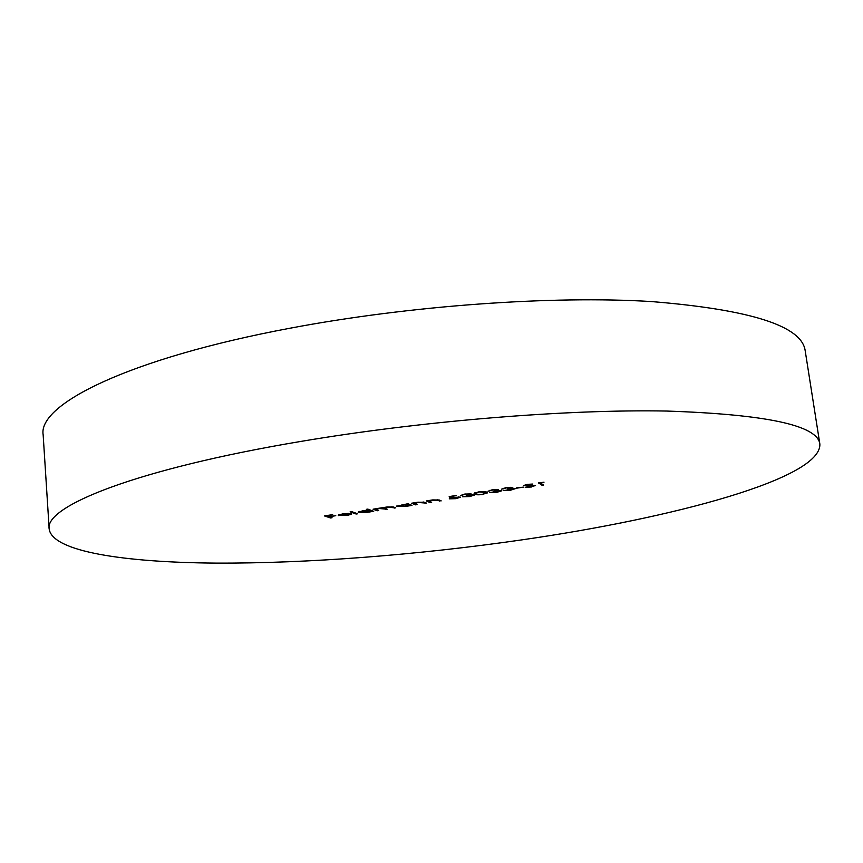 <?xml version="1.0" encoding="UTF-8"?>
<svg xmlns="http://www.w3.org/2000/svg" width="863" height="863" viewBox="0 0 863 863"><rect width="100%" height="100%" fill="white"/><g stroke="black" fill="none" stroke-linecap="round" stroke-linejoin="round"><path stroke-width="1.29" d="M49.18 529.062L43.15 434.812C37.767 404.618 127.853 358.577 290.227 328.177C409.785 305.545 552.277 295.437 651.317 301.554C750.551 309.601 801.846 325.977 805.179 350.68L819.85 443.981C821.921 478.48 673.162 518.091 521.942 539.86C418.501 554.833 308.123 563.55 215.75 563.108C124.725 562.439 52.406 551.705 49.18 529.062C44.218 506.452 136.02 469.051 300.982 441.403C422.417 420.853 566.818 409.17 666.581 411.047C766.43 414.391 817.52 425.362 819.85 443.981M531.522 486.991L525.189 487.293L533.927 485.772L523.712 485.502L527.293 484.37L532.805 484.046L525.362 485.297L535.535 485.535L531.489 486.678M506.301 487.951L501.63 489.148L505.826 487.703L512.201 487.519L511.004 488.35L515.287 488.695L510.357 490.26L503.151 490.464L509.947 490.011L513.668 488.9L507.164 489.127L510.659 487.854L506.268 487.638M483.194 494.456C478.469 494.984 475.696 494.877 474.866 494.132L474.132 493.485L478.329 491.964C483.161 491.425 486.009 491.522 486.883 492.277L487.519 492.87L483.161 494.143M449.192 496.559L456.408 495.448L450.928 496.613L451.284 497.368L460.626 497.164L455.977 498.663L449.278 498.846L455.567 498.415L458.965 497.325L449.871 498.005L449.192 496.559M415.502 504.844L411.64 503.215L417.94 502.201L424.618 502.298L426.549 503.14L418.145 502.449L414.866 503.55L417.045 504.607L415.502 504.844L415.405 503.906M377.185 510.767L373.043 509.202L378.814 508.264L387.401 506.937L393.571 507.034L395.739 507.897L387.627 507.174L384.833 508.102L387.207 509.224L379.051 508.501L376.29 509.429L378.706 510.529L377.185 510.767L377.099 509.925M356.16 514.024L350.108 511.856L351.64 511.619L357.67 513.787L356.16 514.024L356.074 513.215M330.572 517.973L324.423 515.912L332.654 514.639L326.581 515.891L328.469 516.538L335.783 515.707L329.094 516.743L332.072 517.746L330.572 517.973L330.497 517.217M346.387 515.297L351.597 514.165L347.109 515.459L338.253 515.308L342.633 513.873L348.469 513.409L351.317 513.733L340.292 515.438L346.387 515.297M366.3 509.343L367.832 509.105L373.701 511.306L367.207 512.352L358.188 512.255L362.892 510.734L368.814 510.281L366.3 509.343M406.538 504.014L408.091 503.765L411.985 505.394L405.394 506.452L396.473 506.344L406.538 504.014M430.087 502.59L426.322 500.939L432.665 499.914L439.31 500.022L441.187 500.874L432.859 500.162L429.526 501.274L431.64 502.352L430.087 502.59L429.979 501.608M465.233 494.316L460.702 495.491L464.715 494.078L471.122 493.895L470.044 494.693L474.423 495.049L469.688 496.549L462.439 496.764L472.816 495.243L466.29 495.459L469.623 494.219L465.2 494.003M492.546 490.076L487.929 491.274L492.061 489.828L498.447 489.655L497.282 490.475L501.597 490.82L496.743 492.363L489.515 492.579L499.99 491.025L493.474 491.252L496.915 489.979L492.514 489.763M516.581 488.188L523.453 487.131L516.538 487.875M538.436 483.043L544.014 482.18L540.065 482.795L543.658 485.028L542.05 485.286L538.404 482.73M338.609 514.92L338.684 515.632M339.914 515.222L349.267 513.776L343.247 514.046L339.914 515.222M339.839 514.445L339.903 515.114M372.104 510.702L372.19 511.543M371.381 510.432L371.468 511.274M358.501 511.888L358.566 512.546M368.738 509.44L368.814 510.281M370.108 510.767L363.431 510.918L359.817 512.093L366.743 512.147L370.4 510.993L370.022 509.925M394.111 507.25L394.208 508.134M385.588 508.587L385.685 509.45M410.346 504.704L410.443 505.632M409.666 504.424L409.774 505.351M396.743 506.009L396.807 506.624M408.501 504.823L401.867 504.963L398.113 506.182L404.963 506.247L408.76 505.038L408.404 503.906M424.898 502.417L424.995 503.377M414.79 502.892L414.866 503.55M439.515 500.119L439.634 501.112M429.45 500.626L429.526 501.274M449.699 496.484L449.871 498.005M462.212 494.596L462.288 495.254M469.925 493.69L470.044 494.693M474.726 492.881L474.866 494.132M478.857 492.201L475.804 493.323L476.452 493.884C477.002 494.488 479.116 494.585 482.773 494.208L485.772 493.215L485.297 492.514L478.825 491.888M485.2 491.748L485.297 492.514M489.45 490.378L489.526 491.025M497.164 489.45L497.282 490.475M503.161 488.253L503.237 488.9M510.874 487.315L511.004 488.35M541.878 483.927L542.05 485.286M391.964 506.667L392.029 507.271M383.55 508.005L383.614 508.652M423.14 501.91L423.215 502.611M437.821 499.623L437.897 500.335M339.903 515.157L339.828 514.445M370.4 510.993L370.303 510.033M359.817 512.093L359.752 511.392M384.833 508.102L384.779 507.53M376.29 509.429L376.236 508.814M408.76 505.038L408.641 504.003M398.113 506.182L398.037 505.481M458.965 497.325L458.879 496.624M472.816 495.243L472.751 494.607M469.623 494.219L469.558 493.679M475.804 493.323L475.707 492.514M485.815 493.032L485.675 491.845M499.99 491.025L499.914 490.389M496.915 489.979L496.851 489.44M513.668 488.9L513.582 488.264M510.659 487.854L510.594 487.304M533.992 485.869L533.927 485.297M525.362 485.297L525.297 484.758"/></g></svg>
